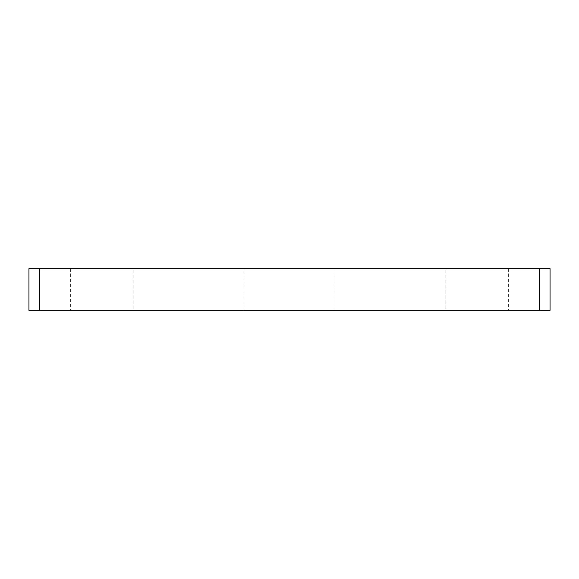 <?xml version="1.0" encoding="UTF-8"?>
<svg xmlns="http://www.w3.org/2000/svg" width="579" height="579" viewBox="0 0 579 579"><rect width="100%" height="100%" fill="white"/><g stroke="black" fill="none" stroke-linecap="round" stroke-linejoin="round"><path stroke-width="0.43" stroke-dasharray="2.9 2.17" d="M445.83 268.656L508.362 268.656L445.83 268.656L445.83 310.344L508.362 310.344L445.83 310.344M508.362 268.656L508.362 310.344M133.17 268.656L70.638 268.656L133.17 268.656L133.17 310.344L70.638 310.344L133.17 310.344M70.638 268.656L70.638 310.344M335.096 268.656L243.904 268.656L335.096 268.656L335.096 310.344L243.904 310.344L335.096 310.344M243.904 268.656L243.904 310.344M550.05 310.344L550.05 268.656L539.628 268.656L539.628 310.344L550.05 310.344M39.372 268.656L28.95 268.656L28.95 310.344L39.372 310.344L39.372 268.656L539.628 268.656M39.372 310.344L539.628 310.344"/><path stroke-width="0.87" d="M539.628 310.344L539.628 268.656L550.05 268.656L550.05 310.344L28.95 310.344L28.95 268.656L39.372 268.656L39.372 310.344M539.628 268.656L39.372 268.656"/></g></svg>
